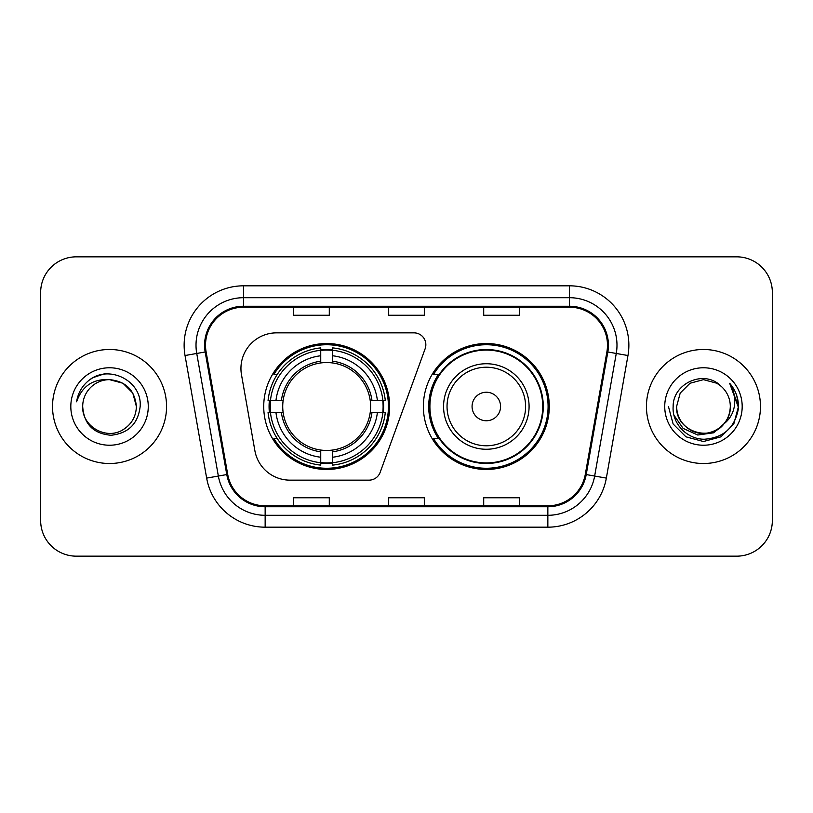 <?xml version="1.0" encoding="UTF-8"?>
<svg xmlns="http://www.w3.org/2000/svg" width="813" height="813" viewBox="0 0 813 813"><rect width="100%" height="100%" fill="white"/><g stroke="black" fill="none" stroke-linecap="round" stroke-linejoin="round"><path stroke-width="1.22" d="M240.943 368.492A35.63 35.63 0 0 0 241.481 374.681L254.886 450.697A35.63 35.63 0 0 0 289.977 480.148L369 480.148A11.88 11.88 0 0 0 380.169 472.333L425.128 348.797A11.88 11.88 0 0 0 413.969 332.852L276.572 332.852A35.63 35.63 0 0 0 240.943 368.492M423.37 406.5A62.957 62.957 0 0 0 486.326 469.457A62.957 62.957 0 0 0 549.273 406.5A62.957 62.957 0 0 0 486.326 343.543A62.957 62.957 0 0 0 423.37 406.5M263.727 406.5A62.957 62.957 0 0 0 326.674 469.457A62.957 62.957 0 0 0 389.63 406.5A62.957 62.957 0 0 0 326.674 343.543A62.957 62.957 0 0 0 263.727 406.5M269.377 412.435A57.611 57.611 0 0 1 269.377 400.565M438.461 438.573A57.611 57.611 0 0 1 438.461 374.427M40.65 292.467L40.65 520.533A35.63 35.63 0 0 0 76.28 556.163L736.72 556.163A35.63 35.63 0 0 0 772.35 520.533L772.35 292.467A35.63 35.63 0 0 0 736.72 256.837L76.28 256.837A35.63 35.63 0 0 0 40.65 292.467L40.65 520.533M52.53 406.5A57.012 57.012 0 0 0 109.542 463.512A57.012 57.012 0 0 0 166.563 406.5A57.012 57.012 0 0 0 109.542 349.488A57.012 57.012 0 0 0 52.53 406.5A57.012 57.012 0 0 0 109.542 463.512A57.012 57.012 0 0 0 166.563 406.5A57.012 57.012 0 0 0 109.542 349.488A57.012 57.012 0 0 0 52.53 406.5M646.437 406.5A57.012 57.012 0 0 0 703.458 463.512A57.012 57.012 0 0 0 760.47 406.5A57.012 57.012 0 0 0 703.458 349.488A57.012 57.012 0 0 0 646.437 406.5A57.012 57.012 0 0 0 703.458 463.512A57.012 57.012 0 0 0 760.47 406.5A57.012 57.012 0 0 0 703.458 349.488A57.012 57.012 0 0 0 646.437 406.5M205.516 345.21A38.008 38.008 0 0 1 243.534 307.202L569.466 307.202A38.008 38.008 0 0 1 606.905 351.805L585.289 474.396A38.008 38.008 0 0 1 547.85 505.798L265.15 505.798A38.008 38.008 0 0 1 227.711 474.396L206.096 351.805A38.008 38.008 0 0 1 205.516 345.21M204.571 345.21A38.963 38.963 0 0 0 205.161 351.978L226.776 474.558A38.963 38.963 0 0 0 265.15 506.753L547.85 506.753A38.963 38.963 0 0 0 586.224 474.558L607.839 351.978A38.963 38.963 0 0 0 569.466 306.247L243.534 306.247A38.963 38.963 0 0 0 204.571 345.21M185.039 355.525A59.39 59.39 0 0 1 243.534 285.82L569.466 285.82A59.39 59.39 0 0 1 627.961 355.525L606.346 478.105A59.39 59.39 0 0 1 547.85 527.18L265.15 527.18A59.39 59.39 0 0 1 206.654 478.105L185.039 355.525L196.736 353.462A47.51 47.51 0 0 1 243.534 297.7L569.466 297.7A47.51 47.51 0 0 1 616.264 353.462L594.649 476.042A47.51 47.51 0 0 1 547.85 515.3L265.15 515.3A47.51 47.51 0 0 1 218.351 476.042L196.736 353.462A47.51 47.51 0 0 1 196.014 345.21M736.72 256.837L76.28 256.837M76.28 556.163L736.72 556.163M772.35 520.533L772.35 292.467M388.685 307.202L388.685 315.241L424.315 315.241L424.315 307.202M293.656 307.202L293.656 315.241L329.295 315.241L329.295 307.202M483.705 307.202L483.705 315.241L519.344 315.241L519.344 307.202M424.315 505.798L424.315 497.759L388.685 497.759L388.685 505.798M329.295 505.798L329.295 497.759L293.656 497.759L293.656 505.798M519.344 505.798L519.344 497.759L483.705 497.759L483.705 505.798M136.391 406.5C136.035 416.622 131.554 424.376 122.966 429.752C106.229 440.473 81.778 426.358 82.692 406.5C83.932 424.132 93.383 433.715 111.035 435.26C128.342 433.38 138.058 423.797 140.161 406.5C142.245 380.819 108.881 364.173 89.135 380.21C82.143 385.799 77.967 392.994 76.595 401.795C82.123 386.043 93.109 378.665 109.542 379.651L122.966 383.248L132.793 393.075L136.391 406.5C136.035 416.622 131.554 424.376 122.966 429.752C106.229 440.473 81.778 426.358 82.692 406.5C81.778 426.358 106.229 440.473 122.966 429.752C131.554 424.376 136.035 416.622 136.391 406.5C136.035 416.622 131.554 424.376 122.966 429.752C106.229 440.473 81.778 426.358 82.692 406.5C81.778 426.358 106.229 440.473 122.966 429.752C131.554 424.376 136.035 416.622 136.391 406.5L132.793 393.075L122.966 383.248L109.542 379.651L122.966 383.248L132.793 393.075L136.391 406.5C134.806 390.189 125.852 381.236 109.542 379.651A26.849 26.849 0 0 0 82.692 406.5M70.812 406.5A38.729 38.729 0 0 0 109.542 445.229A38.729 38.729 0 0 0 148.271 406.5A38.729 38.729 0 0 0 109.542 367.771A38.729 38.729 0 0 0 70.812 406.5M89.115 380.22L92.906 377.679L105.304 373.492M332.619 462.729L332.619 465.117A58.912 58.912 0 0 0 385.291 412.435L382.903 412.435A56.544 56.544 0 0 1 332.619 462.729L332.619 457.231A51.077 51.077 0 0 0 377.405 412.435L370.22 412.435A43.953 43.953 0 0 0 332.619 362.954L332.619 350.271A56.544 56.544 0 0 1 382.903 400.565L385.291 400.565A58.912 58.912 0 0 0 332.619 347.883L332.619 350.271M270.455 412.435L268.066 412.435A58.912 58.912 0 0 0 320.739 465.117L320.739 462.729A56.544 56.544 0 0 1 270.455 412.435L275.953 412.435A51.077 51.077 0 0 0 320.739 457.231L320.739 450.046A43.953 43.953 0 0 0 370.22 412.435L371.978 412.435A45.691 45.691 0 0 1 332.619 451.804L332.619 457.231M320.739 350.271L320.739 347.883A58.912 58.912 0 0 0 268.066 400.565L270.455 400.565A56.544 56.544 0 0 1 320.739 350.271L320.739 355.769A51.077 51.077 0 0 0 275.953 400.565L283.127 400.565A43.953 43.953 0 0 0 320.739 450.046L320.739 451.804A45.691 45.691 0 0 1 281.379 412.435L275.953 412.435M270.566 412.435A56.422 56.422 0 0 1 270.566 400.565M332.619 350.393A56.422 56.422 0 0 0 320.739 350.393M382.791 400.565A56.422 56.422 0 0 1 382.791 412.435M382.903 400.565L377.405 400.565A51.077 51.077 0 0 0 332.619 355.769M377.405 412.435L382.903 412.435M320.739 457.231L320.739 462.729M370.22 400.565L377.405 400.565M332.619 450.117L332.619 451.804M320.739 450.046A43.953 43.953 0 0 1 283.127 412.435L281.379 412.435M332.619 462.607A56.422 56.422 0 0 1 320.739 462.607M275.953 400.565L270.455 400.565M320.739 362.883L320.739 355.769M332.619 362.954A43.953 43.953 0 0 0 283.127 400.565L281.379 400.565A45.691 45.691 0 0 1 320.739 361.196M332.619 362.883L332.619 361.196A45.691 45.691 0 0 1 371.978 400.565M277.253 374.427L273.89 374.427A61.768 61.768 0 0 1 388.441 406.5A61.768 61.768 0 0 1 273.89 438.573L277.253 438.573M500.574 406.5A14.258 14.258 0 0 0 486.326 392.242A14.258 14.258 0 0 0 472.068 406.5A14.258 14.258 0 0 0 486.326 420.758A14.258 14.258 0 0 0 500.574 406.5M529.08 406.5A42.764 42.764 0 0 0 486.326 363.736A42.764 42.764 0 0 0 443.563 406.5A42.764 42.764 0 0 0 486.326 449.264A42.764 42.764 0 0 0 529.08 406.5A42.764 42.764 0 0 1 486.326 449.264A42.764 42.764 0 0 1 443.563 406.5M542.738 406.5A56.422 56.422 0 0 0 486.326 350.078A56.422 56.422 0 0 0 429.904 406.5A56.422 56.422 0 0 0 486.326 462.922A56.422 56.422 0 0 0 542.738 406.5M548.084 406.5A61.768 61.768 0 0 1 433.532 438.573L439.254 438.573A56.951 56.951 0 0 0 543.277 406.632A56.951 56.951 0 0 0 439.254 374.427L433.532 374.427A61.768 61.768 0 0 1 548.084 406.5M730.308 406.5C731.222 426.358 706.771 440.473 690.034 429.752C681.446 424.376 676.965 416.622 676.609 406.5L680.207 393.075L690.034 383.248L703.458 379.651L716.883 383.248L721.05 386.216C704.566 368.939 672.839 383.167 673.144 406.5C671.884 423.766 687.209 439.355 704.322 439.233C723.6 437.841 734.962 427.597 738.417 408.512L738.478 406.5C738.377 397.689 735.44 389.955 729.678 383.299C734.068 390.484 735.602 398.218 734.312 406.5C733.062 413.543 729.637 419.295 724.037 423.756A26.849 26.849 0 0 0 730.308 406.5C729.942 416.622 725.47 424.376 716.883 429.752C700.145 440.473 675.684 426.358 676.609 406.5L680.207 393.075L690.034 383.248L703.458 379.651L716.883 383.248L721.05 386.216A26.849 26.849 0 0 1 730.308 406.5C731.222 426.358 706.771 440.473 690.034 429.752C681.446 424.376 676.965 416.622 676.609 406.5C675.207 430.697 709.779 443.014 724.037 423.756M725.745 422.313L713.621 432.801L697.737 435.016L683.113 428.4L673.977 415.209M664.729 406.5A38.729 38.729 0 0 0 703.458 445.229A38.729 38.729 0 0 0 742.188 406.5A38.729 38.729 0 0 0 703.458 367.771A38.729 38.729 0 0 0 664.729 406.5M729.678 383.299L738.458 407.516L736.832 395.89L738.458 407.516L736.832 395.89L738.458 407.516L729.942 383.594L738.458 407.516L729.942 383.594L738.478 406.5L733.783 424.01L720.968 436.825L703.458 441.52L685.948 436.825L673.134 424.01L668.438 406.5M729.942 383.594L738.458 407.537M569.466 285.82L569.466 306.247M196.736 353.462L205.161 351.978M265.15 527.18L265.15 506.753M547.85 506.753L547.85 527.18M586.224 474.558L606.346 478.105M206.654 478.105L226.776 474.558M607.839 351.978L627.961 355.525M243.534 285.82L243.534 306.247M332.619 450.046A43.953 43.953 0 0 0 370.22 412.435M383.319 412.435A56.951 56.951 0 0 0 383.319 400.565M332.619 349.854A56.951 56.951 0 0 0 320.739 349.854M320.739 463.146A56.951 56.951 0 0 0 332.619 463.146M525.605 406.5A39.278 39.278 0 0 0 486.326 367.222A39.278 39.278 0 0 0 447.038 406.5A39.278 39.278 0 0 0 486.326 445.778A39.278 39.278 0 0 0 525.605 406.5"/></g></svg>
